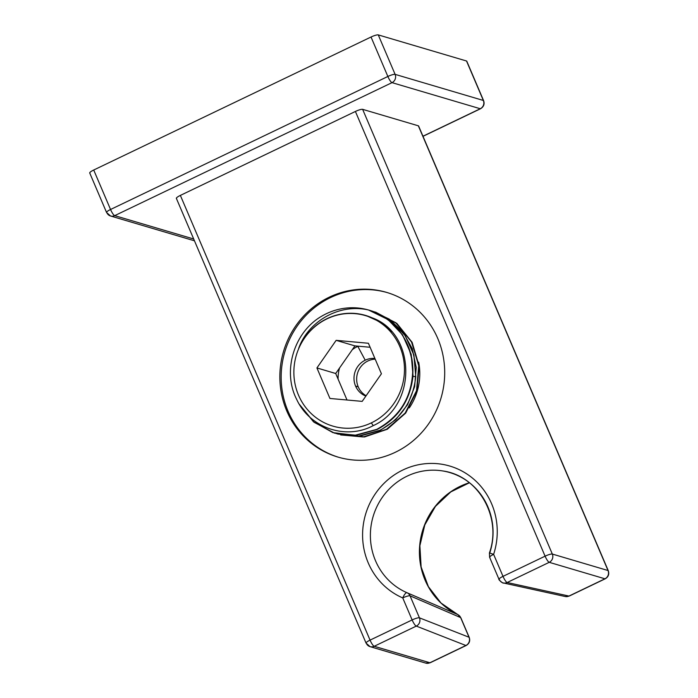 <?xml version="1.0" encoding="UTF-8"?>
<svg xmlns="http://www.w3.org/2000/svg" width="698" height="698" viewBox="0 0 698 698"><rect width="100%" height="100%" fill="white"/><g stroke="black" fill="none" stroke-linecap="round" stroke-linejoin="round"><path stroke-width="1.05" d="M409.29 407.92A58.545 55.997 -73.5 0 0 418.669 362.157A58.545 55.997 106.5 0 1 409.29 407.92M288.082 411.331A85.863 82.12 -73.5 0 0 338.582 457.26A85.863 82.12 106.5 0 1 288.082 411.331L286.773 410.948A85.863 82.12 -73.5 0 0 337.928 457.068A85.863 82.12 -73.5 0 0 423.756 430.169A85.863 82.12 -73.5 0 0 437.786 338.521A85.863 82.12 106.5 0 1 395.347 452.26A85.863 82.12 106.5 0 1 286.773 410.948A85.863 82.12 106.5 0 1 329.212 297.208A85.863 82.12 106.5 0 1 437.786 338.521A85.863 82.12 -73.5 0 0 386.622 292.401A85.863 82.12 -73.5 0 0 300.794 319.3A85.863 82.12 -73.5 0 0 286.773 410.948L288.082 411.331A85.863 82.12 106.5 0 1 301.876 319.963A85.863 82.12 106.5 0 1 387.277 292.593A85.863 82.12 -73.5 0 0 301.876 319.963A85.863 82.12 -73.5 0 0 288.082 411.331M176.62 198.564A6.247 1.195 -23.1 0 1 180.363 195.405L355.404 111.462L180.363 195.405L370.053 640.127L412.134 619.937L402.746 597.924A70.132 67.078 106.5 0 1 367.558 508.519A70.132 67.078 106.5 0 1 453.534 467.285A70.132 67.078 106.5 0 1 493.617 554.352L503.005 576.365L545.086 556.175L355.404 111.462A6.247 1.195 -23.1 0 1 362.637 109.342L418.346 125.814A6.247 1.195 -23.1 0 1 418.556 126.312M423.005 136.328L480.564 108.731A6.247 1.379 64.4 0 1 480.268 108.74A6.247 5.977 -73.5 0 0 483.348 100.46A6.247 5.977 106.5 0 1 480.268 108.74L422.953 136.223L480.268 108.74L392.014 82.643L114.699 215.638L193.695 238.995L114.699 215.638A6.247 1.379 -115.6 0 1 110.546 209.487L387.861 76.483A6.247 1.379 64.4 0 0 392.014 82.643L114.699 215.638A6.247 5.977 106.5 0 1 110.528 215.987A6.247 5.977 -73.5 0 0 114.699 215.638A6.247 1.379 64.4 0 1 110.546 209.487A6.247 1.195 156.9 0 0 106.55 212.454A6.247 1.195 -23.1 0 1 110.546 209.487L387.861 76.483A6.247 1.195 -23.1 0 1 395.103 74.363L483.348 100.46A6.247 1.195 -23.1 0 1 483.601 100.652A6.247 1.195 156.9 0 0 483.348 100.46L466.517 60.996A6.247 1.195 -23.1 0 1 466.77 61.18L483.601 100.652C484.778 104.019 483.766 106.715 480.564 108.731A6.247 1.379 -115.6 0 1 480.268 108.74L392.014 82.643A6.247 5.977 -73.5 0 0 395.103 74.363L483.348 100.46L466.517 60.996L378.264 34.9L395.103 74.363A6.247 5.977 106.5 0 1 392.014 82.643A6.247 1.379 -115.6 0 1 387.861 76.483L371.031 37.02A6.247 1.195 -23.1 0 1 378.264 34.9L395.103 74.363A6.247 1.195 156.9 0 0 387.861 76.483L371.031 37.02L93.715 170.015L110.546 209.487L93.715 170.015A6.247 1.195 156.9 0 0 89.972 173.165M106.55 212.454A6.247 1.195 156.9 0 0 106.803 212.637A6.247 5.977 -73.5 0 0 110.528 215.987L106.55 212.454L89.719 172.982A6.247 1.195 -23.1 0 1 93.715 170.015L371.031 37.02A6.247 1.195 156.9 0 1 378.264 34.9L466.517 60.996A6.247 1.195 156.9 0 1 466.726 61.485M366.057 643.094L176.367 198.372A6.247 1.195 -23.1 0 1 180.363 195.405L370.053 640.127A6.247 1.195 156.9 0 0 366.057 643.094A6.247 1.195 156.9 0 0 366.31 643.277A6.247 5.977 -73.5 0 0 374.207 646.278A6.247 5.977 106.5 0 1 370.027 646.627L366.057 643.094A6.247 1.195 -23.1 0 1 370.053 640.127A6.247 1.379 64.4 0 0 374.207 646.278L429.907 662.751A6.247 5.977 106.5 0 1 425.728 663.1A6.247 5.977 -73.5 0 0 429.907 662.751A6.247 1.379 64.4 0 0 430.204 662.742A6.247 1.379 -115.6 0 1 429.907 662.751L465.88 645.493A6.247 1.379 64.4 0 0 466.177 645.493A6.247 1.379 -115.6 0 1 465.88 645.493L429.907 662.751L374.207 646.278L416.287 626.097L465.88 645.493L416.287 626.097L374.207 646.278A6.247 1.379 -115.6 0 1 370.053 640.127L412.134 619.937A6.247 1.379 64.4 0 0 416.287 626.097A6.247 1.379 -115.6 0 1 412.134 619.937A6.247 1.195 -23.1 0 1 419.437 617.843A6.247 6.02 111.4 0 1 416.287 626.097A6.247 6.02 -68.6 0 0 419.437 617.843L469.03 637.248A6.247 6.02 111.4 0 1 465.88 645.493A6.247 6.02 -68.6 0 0 469.03 637.248A6.247 1.195 -23.1 0 1 469.222 637.405A6.247 1.195 156.9 0 0 469.03 637.248L460.654 617.608A6.247 1.195 -23.1 0 1 460.846 617.774A6.247 1.195 156.9 0 0 460.654 617.608L469.03 637.248L419.437 617.843L410.049 595.83L460.654 617.608A6.247 6.003 -66.8 0 0 457.775 614.58A70.847 67.758 106.5 0 1 419.69 545.592A70.847 67.758 106.5 0 1 469.37 482.719A70.847 67.758 106.5 0 0 419.69 545.592A70.847 67.758 106.5 0 0 457.775 614.58L406.978 592.715A6.247 6.003 113.3 0 1 410.049 595.83L419.437 617.843A6.247 1.195 156.9 0 0 412.134 619.937L402.746 597.924A6.247 1.195 -23.1 0 1 410.049 595.83A6.247 1.195 156.9 0 0 402.746 597.924A6.247 1.806 -66.6 0 1 406.978 592.715A6.247 1.806 113.4 0 0 402.746 597.924A70.132 67.078 106.5 0 1 367.558 508.519A70.132 67.078 106.5 0 1 453.534 467.285A70.132 67.078 106.5 0 1 493.617 554.352L489.429 552.921L493.617 554.352A6.247 1.195 156.9 0 0 489.621 557.318A6.247 1.195 156.9 0 0 489.935 557.519M443.012 470.993A63.893 61.11 -73.5 0 0 373.125 516.494A63.893 61.11 -73.5 0 0 406.978 592.715L457.775 614.58A6.247 1.797 -64.5 0 1 457.792 614.589L457.792 614.589A6.247 1.797 115.5 0 0 457.775 614.58A6.247 6.003 -66.8 0 1 460.654 617.608L410.049 595.83A6.247 6.003 113.3 0 0 406.978 592.715A63.893 61.11 -73.5 0 1 373.125 516.494A63.893 61.11 -73.5 0 1 443.012 470.993A63.893 61.11 -73.5 0 1 489.752 553.008L489.429 552.921C502.202 517.41 478.374 475.748 443.012 470.993M489.429 552.921L489.621 557.318A6.247 1.195 -23.1 0 1 493.617 554.352L503.005 576.365A6.247 1.195 156.9 0 0 499.009 579.331A6.247 1.195 156.9 0 0 499.323 579.523A6.247 5.924 -77.6 0 0 507.158 582.516A6.247 5.924 102.4 0 1 503.415 582.978C503.651 584.095 497.822 579.157 499.009 579.331A6.247 1.195 -23.1 0 1 503.005 576.365A6.247 1.379 64.4 0 0 507.158 582.516L568.966 596.057A6.247 5.924 102.4 0 1 565.232 596.52A6.247 5.924 -77.6 0 0 568.966 596.057A6.247 1.379 64.4 0 0 569.263 596.048A6.247 1.379 -115.6 0 1 568.966 596.057L604.948 578.799A6.247 1.379 64.4 0 0 605.236 578.79A6.247 1.379 -115.6 0 1 604.948 578.799L568.966 596.057L507.158 582.516L549.239 562.326L604.948 578.799L549.239 562.326L507.158 582.516A6.247 1.379 -115.6 0 1 503.005 576.365L545.086 556.175A6.247 1.379 64.4 0 0 549.239 562.326A6.247 1.379 -115.6 0 1 545.086 556.175A6.247 1.195 -23.1 0 1 552.327 554.055A6.247 5.977 106.5 0 1 549.239 562.326A6.247 5.977 -73.5 0 0 552.327 554.055L608.028 570.528A6.247 5.977 106.5 0 1 604.948 578.799A6.247 5.977 -73.5 0 0 608.028 570.528A6.247 1.195 -23.1 0 1 608.281 570.711A6.247 1.195 156.9 0 0 608.028 570.528L418.346 125.814A6.247 1.195 -23.1 0 1 418.599 125.998L608.281 570.711C609.415 574.218 608.403 576.906 605.236 578.79L569.263 596.048L565.232 596.52L503.415 582.978M418.346 125.814L362.637 109.342L552.327 554.055L608.028 570.528L418.346 125.814M355.404 111.462A6.247 1.195 -23.1 0 1 362.637 109.342L552.327 554.055A6.247 1.195 156.9 0 0 545.086 556.175L355.404 111.462M370.027 646.627L425.728 663.1L430.204 662.742L466.177 645.493C469.361 643.547 470.373 640.851 469.222 637.405L460.846 617.774L457.792 614.589A6.247 1.797 -64.5 0 1 457.818 614.598L440.996 603.02L428.389 586.66L421.121 566.968L419.882 545.74L424.803 524.922L435.421 506.416L450.768 491.924L469.414 482.763M373.901 311.605L395.661 322.659L411.427 341.654L418.748 365.604L416.505 390.784L405.084 413.242L386.299 429.479L363.143 436.948L340.615 434.915L364.208 436.817L386.936 429.113L405.311 412.937L416.505 390.775L418.783 365.961L411.768 342.29L396.499 323.34L373.901 311.605M412.998 376.37L415.772 376.65C413.007 401.184 401.027 419.07 379.843 430.308L358.17 436.189L336.139 433.571L358.885 436.137L379.843 430.308C401.027 419.07 413.007 401.184 415.772 376.65L412.998 376.37M340.816 434.967L364.452 436.957L387.242 429.279L405.669 413.103L416.898 390.889L419.166 366.031L412.108 342.308L396.769 323.357L375.463 312.05L396.883 323.453L412.152 342.404L419.175 366.084L416.898 390.889L405.704 413.059L387.329 429.226L364.6 436.939L340.615 434.915M334.735 433.17L356.137 435.325L377.112 429.497C398.296 418.259 410.276 400.382 413.041 375.847C410.276 400.382 398.296 418.259 377.112 429.497L376.719 429.383C400.704 416.278 412.727 395.679 412.788 367.602C411.977 340.999 393.314 316.683 368.483 309.991A63.85 61.066 -73.5 0 0 321.813 316.124A63.85 61.066 106.5 0 1 368.483 309.991C339.237 303.133 308.036 321.508 298.648 348.442A57.812 55.299 106.5 0 1 326.961 318.672L326.987 318.846A57.602 55.098 -73.5 0 0 298.508 395.155A57.602 55.098 -73.5 0 0 371.353 422.875L373.221 425.632C346.147 440.246 309.816 428.127 296.685 399.422C282.228 371.493 293.718 332.204 321.813 316.124C293.718 332.204 282.228 371.493 296.685 399.422C309.816 428.127 346.147 440.246 373.221 425.632C417.596 405.861 416.043 333.321 372.086 317.817A57.812 55.299 -73.5 0 0 365.621 315.435A57.812 55.299 -73.5 0 0 326.961 318.672A57.812 55.299 -73.5 0 0 298.648 348.442C308.036 321.508 339.237 303.133 368.483 309.991C394.152 318.707 408.854 336.933 412.597 364.679C415.31 391.107 400.102 418.425 376.719 429.383L355.003 435.273L332.92 432.62L313.481 421.784L299.302 404.247L314.065 422.273L334.377 433.065L355.762 435.212L377.112 429.497L356.154 435.325L334.569 433.126M337.5 433.99L359.261 436.25L380.227 430.422L395.757 419.673L407.597 404.613L414.638 386.631L416.226 367.357L412.204 348.572L402.921 331.978L389.222 319.108L372.54 311.186L389.371 319.213L403.016 332.1L412.248 348.695L416.235 367.462L414.621 386.709L407.571 404.666L395.74 419.69L380.227 430.422L359.278 436.25L337.692 434.051M368.483 309.991L388.088 319.597L402.563 334.883L411.201 354.375L413.041 375.847L411.192 354.322L402.502 334.796L387.966 319.51L369.225 310.209M370.778 310.689L389.946 319.771L404.884 335.092L413.844 354.828L415.772 376.65L413.931 355.186L405.294 335.694L390.819 320.408L370.778 310.689M365.996 315.548L380.026 321.874L391.534 331.672L379.86 321.778L365.979 315.54M372.086 317.817C416.043 333.321 417.596 405.861 373.221 425.632L371.353 422.875A57.602 55.098 -73.5 0 0 399.823 346.566A57.602 55.098 -73.5 0 0 326.987 318.846L326.961 318.672A57.812 55.299 106.5 0 1 372.086 317.817M326.987 318.846A57.602 55.098 106.5 0 1 399.823 346.566A57.602 55.098 106.5 0 1 371.353 422.875A57.602 55.098 106.5 0 1 298.508 395.155A57.602 55.098 106.5 0 1 326.987 318.846M381.422 373.77L368.404 343.259L336.148 340.345L316.918 367.942L329.936 398.462L362.183 401.376L381.422 373.77L362.183 401.376L329.936 398.462L316.918 367.942L335.703 373.5L354.942 345.894L370.115 347.264L354.942 345.894L335.703 373.5L347.011 400.006L335.703 373.5L316.918 367.942L336.148 340.345L354.942 345.894L336.148 340.345L368.404 343.259L381.422 373.77M356.853 346.068L357.804 346.348A34.298 32.806 106.5 0 1 358.153 346.191A34.298 32.806 -73.5 0 0 357.804 346.348L356.853 346.068M338.102 379.119A34.298 32.806 106.5 0 1 339.577 367.942A34.298 32.806 -73.5 0 0 338.102 379.119M352.316 349.663A34.298 32.806 106.5 0 1 357.804 346.348A34.298 32.806 -73.5 0 0 352.316 349.663M365.874 396.089A19.518 18.663 106.5 0 1 355.57 386.055A19.518 18.663 106.5 0 1 365.211 360.203L357.804 346.348L365.211 360.203A19.518 18.663 -73.5 0 0 355.57 386.055A19.518 18.663 -73.5 0 0 365.874 396.089M366.118 395.74A19.518 18.663 106.5 0 1 358.222 386.84L355.57 386.055L358.222 386.84A19.518 18.663 106.5 0 1 375.192 359.173A19.518 18.663 106.5 0 0 358.222 386.84A19.518 18.663 106.5 0 0 366.118 395.74M374.887 358.458A19.518 18.663 -73.5 0 0 365.211 360.203A19.518 18.663 106.5 0 1 374.887 358.458M194.472 240.81L110.528 215.987M499.009 579.331L489.621 557.318M365.621 315.435L366.337 315.653"/></g></svg>
